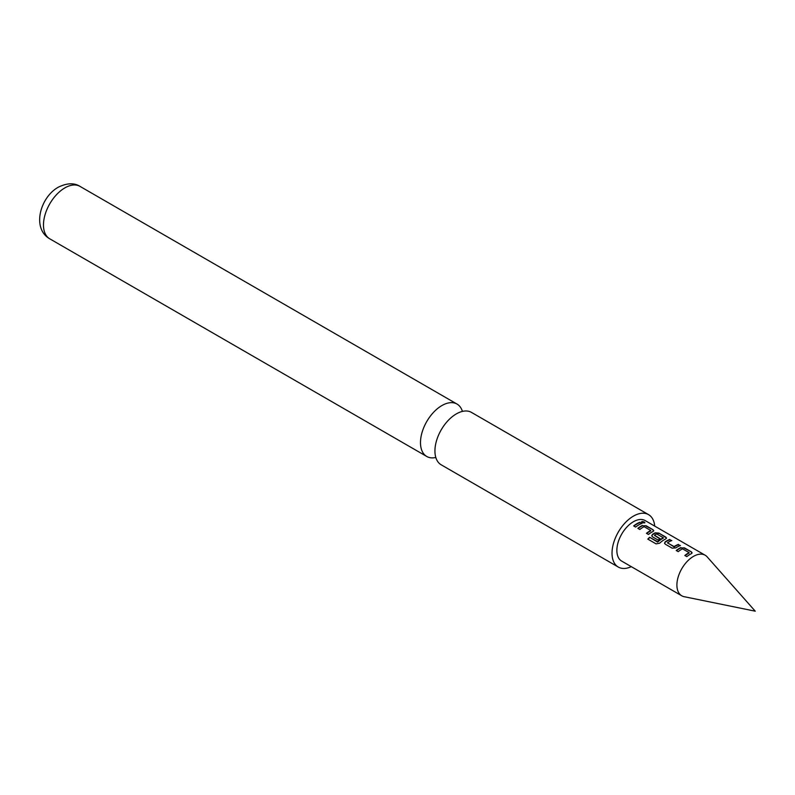 <?xml version="1.0" encoding="UTF-8"?>
<svg xmlns="http://www.w3.org/2000/svg" width="795" height="795" viewBox="0 0 795 795"><rect width="100%" height="100%" fill="white"/><g stroke="black" fill="none" stroke-linecap="round" stroke-linejoin="round"><path stroke-width="1.19" d="M644.725 522.842L644.258 522.474C641.943 521.639 641.187 521.768 641.992 522.881M642.072 522.484C644.427 523.19 645.202 523.05 644.377 522.067C642.052 521.232 641.287 521.371 642.072 522.484L641.555 521.818M644.904 522.673L644.377 522.067M684.187 596.697A23.413 13.515 -60 0 1 681.752 595.783A23.413 13.515 -60 0 1 678.165 577.021A23.413 13.515 -60 0 1 693.459 556.391A23.413 13.515 -60 0 1 705.165 555.228A23.413 13.515 -60 0 1 707.172 556.878L755.25 611.186L684.187 596.697M654.712 526.101A30.26 17.47 120 0 0 648.551 514.633L471.465 412.396A30.26 17.47 120 0 0 456.34 413.897A30.26 17.47 120 0 0 436.564 440.559A30.26 17.47 120 0 0 441.205 464.817L618.291 567.054A30.26 17.47 120 0 0 631.3 566.656M648.551 514.633A30.26 17.47 120 0 0 633.416 516.134A30.26 17.47 120 0 0 613.651 542.806A30.26 17.47 120 0 0 618.291 567.054M435.819 457.463A30.26 17.47 -60 0 1 426.756 456.469A30.26 17.47 -60 0 1 422.115 432.222A30.26 17.47 -60 0 1 441.891 405.559A30.26 17.47 -60 0 1 457.016 404.059A30.26 17.47 -60 0 1 462.412 411.403M680.808 547.576A23.413 13.515 -60 0 0 679.447 548.302A23.413 13.515 -60 0 0 676.237 550.508L678.205 551.65A23.413 13.515 -60 0 1 681.414 549.434A23.413 13.515 -60 0 1 682.517 548.838L689.146 552.664A23.413 13.515 -60 0 0 688.043 553.26A23.413 13.515 -60 0 0 684.833 555.476L686.801 556.609A23.413 13.515 -60 0 1 690.01 554.393A23.413 13.515 -60 0 1 691.372 553.678L692.117 552.863L691.352 551.859L684.465 547.874L680.788 547.954A22.976 13.267 -60 0 0 676.505 550.667M669.837 539.437A23.413 13.515 -60 0 0 666.657 540.918A23.413 13.515 -60 0 0 665.266 541.783L664.531 543.214L665.286 544.187L672.173 548.162L675.83 547.884A23.413 13.515 -60 0 1 677.221 547.01A23.413 13.515 -60 0 1 680.401 545.529L678.374 544.784A22.976 13.267 -60 0 0 674.14 546.92L667.492 542.746A23.413 13.515 -60 0 1 668.625 542.051A23.413 13.515 -60 0 1 671.805 540.57L669.778 539.825A22.976 13.267 -60 0 0 665.296 542.13L664.57 543.353M659.621 543.214A23.413 13.515 -60 0 1 664.421 539.626A23.413 13.515 -60 0 1 665.783 538.901L666.528 538.096L665.773 537.082L658.876 533.107L655.229 532.809A23.413 13.515 -60 0 0 653.858 533.524A23.413 13.515 -60 0 0 652.476 534.399L651.741 535.82L652.496 536.804L658.131 540.063A23.413 13.515 -60 0 1 660.079 538.622L654.484 535.234A23.413 13.515 -60 0 1 655.617 534.538A23.413 13.515 -60 0 1 656.72 533.942L663.338 537.768A23.413 13.515 -60 0 0 662.245 538.364A23.413 13.515 -60 0 0 657.694 541.723L649.654 537.271A23.413 13.515 -60 0 0 647.796 539.109L656.064 543.879L659.621 543.214M642.43 525.416A23.413 13.515 -60 0 0 641.068 526.141A23.413 13.515 -60 0 0 637.858 528.357L639.826 529.49A23.413 13.515 -60 0 1 643.036 527.274A23.413 13.515 -60 0 1 644.139 526.688L650.767 530.513A23.413 13.515 -60 0 0 649.664 531.1A23.413 13.515 -60 0 0 646.454 533.316L648.422 534.459A23.413 13.515 -60 0 1 651.632 532.243A23.413 13.515 -60 0 1 652.993 531.517L653.738 530.712L652.973 529.699L646.087 525.724L642.41 525.793A22.976 13.267 -60 0 0 638.127 528.506M640.055 522.236A23.413 13.515 -60 0 0 636.875 523.716A23.413 13.515 -60 0 0 633.665 525.932L635.632 527.065A23.413 13.515 -60 0 1 638.842 524.859A23.413 13.515 -60 0 1 642.022 523.378L639.995 522.623A22.976 13.267 -60 0 0 633.933 526.081M705.165 555.228L645.123 520.566A23.413 13.515 120 0 0 633.416 521.729A23.413 13.515 120 0 0 618.122 542.359A23.413 13.515 120 0 0 621.71 561.121L681.752 595.783M667.492 542.906L674.12 546.572A23.413 13.515 -60 0 1 675.243 545.877A23.413 13.515 -60 0 1 678.433 544.396M641.575 523.537L639.995 522.623M646.087 525.724L642.41 525.793M652.973 529.699L646.027 526.111M653.679 530.901L652.914 530.086M646.723 533.475A22.976 13.267 -60 0 1 650.747 530.881L650.767 530.513M666.468 538.285L665.773 537.082M665.713 537.47L658.876 533.107M658.817 533.495L655.229 532.809M655.199 533.177A22.976 13.267 -60 0 0 652.496 534.737L652.476 534.399M652.496 534.737L651.771 535.959M659.82 538.811L654.484 535.393M657.694 541.723L657.783 542.021A22.976 13.267 -60 0 1 663.318 538.145L663.338 537.768M657.525 542.061L649.654 537.271M648.034 539.239A22.976 13.267 -60 0 1 649.734 537.559M679.954 545.698L678.374 544.784M671.358 540.729L669.778 539.825M684.465 547.874L680.788 547.954M691.352 551.859L684.406 548.272M692.057 553.062L691.292 552.247M685.101 555.625A22.976 13.267 -60 0 1 689.116 553.042L689.146 552.664M64.872 187.888A30.26 17.47 120 0 0 45.106 214.561A30.26 17.47 120 0 0 49.747 238.808C31.581 228.533 40.118 197.319 58.254 187.232C66.949 182.969 74.203 182.691 80.007 186.388A30.26 17.47 120 0 0 64.872 187.888M49.747 238.808L426.756 456.469M80.007 186.388L457.016 404.059"/></g></svg>
